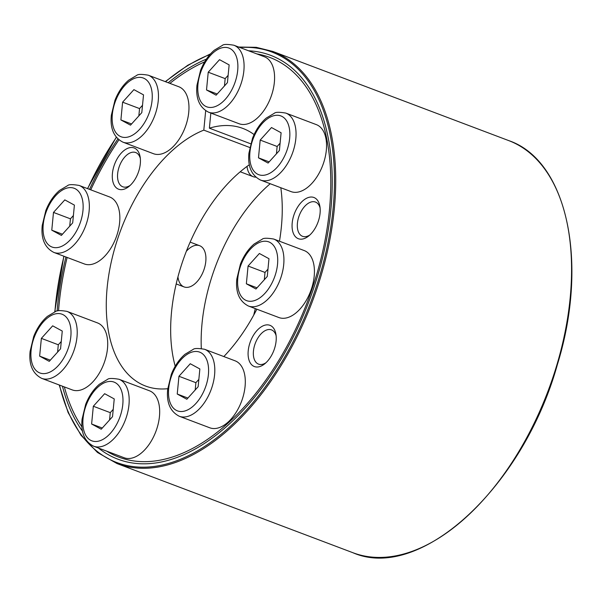 <?xml version="1.0" encoding="UTF-8"?>
<svg xmlns="http://www.w3.org/2000/svg" width="602" height="602" viewBox="0 0 602 602"><rect width="100%" height="100%" fill="white"/><g stroke="black" fill="none" stroke-linecap="round" stroke-linejoin="round"><path stroke-width="0.9" d="M255.293 308.623A137.685 78.365 -69.3 0 0 253.743 315.064M270.215 183.73A137.685 78.365 -69.3 0 0 201.309 348.468M247.031 166.4A22.026 12.537 -69.3 0 0 255.767 177.146M177.944 276.905A22.026 12.537 -69.3 0 0 194.356 284.249A22.026 12.537 -69.3 0 0 205.794 261.434A22.026 12.537 -69.3 0 0 205.598 254.511A22.026 12.537 -69.3 0 0 186.349 251.275M204.68 61.848A213.635 121.596 -69.3 0 0 169.907 83.377M118.903 139.852A213.635 121.596 -69.3 0 0 90.759 189.833M67.138 257.445A213.635 121.596 -69.3 0 0 58.544 310.73M64.361 386.928A213.635 121.596 -69.3 0 0 81.977 426.946M106.674 451.146A213.635 121.596 -69.3 0 0 126.977 459.635A213.635 121.596 -69.3 0 0 308.006 300.24A213.635 121.596 -69.3 0 0 277.657 60.96A213.635 121.596 -69.3 0 0 256.821 53.902M112.423 173.459A22.026 12.537 110.7 0 1 125.81 149.281A22.026 12.537 110.7 0 1 140.108 156.776A22.026 12.537 110.7 0 1 128.866 186.522A22.026 12.537 110.7 0 1 112.423 173.459M248.22 350.808A22.026 12.537 110.7 0 1 261.607 326.63A22.026 12.537 110.7 0 1 275.904 334.125A22.026 12.537 110.7 0 1 264.662 363.871A22.026 12.537 110.7 0 1 248.22 350.808M292.196 222.981A22.026 12.537 110.7 0 1 305.575 198.803A22.026 12.537 110.7 0 1 319.873 206.298A22.026 12.537 110.7 0 1 308.63 236.044A22.026 12.537 110.7 0 1 292.196 222.981M248.573 50.786A215.885 122.876 110.7 0 1 280.246 59.824A215.885 122.876 110.7 0 1 309.21 300.699A215.885 122.876 110.7 0 1 128.173 462.201A215.885 122.876 110.7 0 1 98.435 448.031M82.579 431.288A215.885 122.876 110.7 0 1 62.45 386.206M57.137 311.053A215.885 122.876 110.7 0 1 65.911 256.979M89.547 189.374A215.885 122.876 110.7 0 1 117.872 138.957M168.191 82.73A215.885 122.876 110.7 0 1 206.433 59.079M210.843 113.063L209.383 128.181A137.685 78.365 110.7 0 1 242.945 128.459A137.685 78.365 110.7 0 1 254.089 134.585M280.81 187.734A137.685 78.365 110.7 0 1 279.471 241.221M256.843 309.21A137.685 78.365 110.7 0 1 223.831 356.565M167.755 388.689A137.685 78.365 110.7 0 1 145.586 386.048A137.685 78.365 110.7 0 1 111.528 260.794A137.685 78.365 110.7 0 1 203.807 130.137L249.785 147.513M205.681 110.73L203.807 130.137M249.371 164.73A137.685 78.365 -69.3 0 0 175.22 366.234M209.383 128.181L250.688 143.795M309.902 234.946A18.301 10.415 110.7 0 1 302.528 236.308A18.301 10.415 110.7 0 1 297.418 223.237A18.301 10.415 110.7 0 1 315.471 202.061A18.301 10.415 110.7 0 1 320.098 207.961M265.926 362.773A18.301 10.415 110.7 0 1 258.559 364.135A18.301 10.415 110.7 0 1 253.45 351.064A18.301 10.415 110.7 0 1 271.502 329.888A18.301 10.415 110.7 0 1 276.13 335.788M130.13 185.424A18.301 10.415 110.7 0 1 122.763 186.786A18.301 10.415 110.7 0 1 117.646 173.715A18.301 10.415 110.7 0 1 135.706 152.539A18.301 10.415 110.7 0 1 140.334 158.439M141.809 112.619L130.499 125.156L120.897 119.933L122.605 102.174L133.915 89.638L143.517 94.86L141.809 112.619M178.749 86.718A35.796 20.378 110.7 0 1 185.153 127.406A35.796 20.378 110.7 0 1 153.435 153.691L122.936 142.162A35.796 20.378 110.7 0 0 154.654 115.885A35.796 20.378 110.7 0 0 148.25 75.19L178.749 86.718M131.567 123.967L120.897 119.933M138.844 115.9L139.551 108.578L122.605 102.174M139.551 108.578L142.508 105.297M227.428 82.655L216.118 95.191L206.516 89.969L208.224 72.21L219.534 59.673L229.136 64.896L227.428 82.655M264.368 56.754A35.796 20.378 110.7 0 1 270.772 97.441A35.796 20.378 110.7 0 1 239.054 123.726L208.563 112.198A35.796 20.378 110.7 0 0 240.273 85.913A35.796 20.378 110.7 0 0 233.869 45.225L264.368 56.754M217.187 94.002L206.516 89.969M224.463 85.935L225.171 78.614L208.224 72.21M225.171 78.614L228.135 75.333M279.396 150.523L268.086 163.059L258.484 157.837L260.192 140.078L271.502 127.541L281.104 132.764L279.396 150.523M316.336 124.622A35.796 20.378 110.7 0 1 322.74 165.309A35.796 20.378 110.7 0 1 291.022 191.594L260.531 180.066A35.796 20.378 110.7 0 0 292.241 153.788A35.796 20.378 110.7 0 0 285.837 113.093L316.336 124.622M269.154 161.87L258.484 157.837M276.431 153.803L277.138 146.482L260.192 140.078M277.138 146.482L280.103 143.201M267.265 276.468L255.955 289.005L246.361 283.79L248.069 266.031L259.379 253.487L268.974 258.709L267.265 276.468M304.213 250.567A35.796 20.378 110.7 0 1 310.609 291.263A35.796 20.378 110.7 0 1 278.899 317.54L248.4 306.012A35.796 20.378 110.7 0 0 280.118 279.734A35.796 20.378 110.7 0 0 273.714 239.047L304.213 250.567M257.031 287.824L246.361 283.79M264.308 279.749L265.008 272.435L248.069 266.031M265.008 272.435L267.973 269.147M198.148 386.717L186.838 399.254L177.236 394.032L178.952 376.273L190.262 363.736L199.856 368.958L198.148 386.717M235.089 360.816A35.796 20.378 110.7 0 1 241.492 401.504A35.796 20.378 110.7 0 1 209.782 427.789L179.283 416.26A35.796 20.378 110.7 0 0 210.993 389.983A35.796 20.378 110.7 0 0 204.597 349.288L235.089 360.816M187.907 398.065L177.236 394.032M195.191 389.998L195.891 382.676L178.952 376.273M195.891 382.676L198.856 379.395M112.529 416.682L101.219 429.218L91.617 424.004L93.325 406.245L104.635 393.7L114.237 398.923L112.529 416.682M149.469 390.781A35.796 20.378 110.7 0 1 155.873 431.476A35.796 20.378 110.7 0 1 124.162 457.753L93.664 446.225A35.796 20.378 110.7 0 0 125.374 419.948A35.796 20.378 110.7 0 0 118.97 379.26L149.469 390.781M102.287 428.037L91.617 424.004M109.564 419.963L110.271 412.648L93.325 406.245M110.271 412.648L113.236 409.36M60.561 348.814L49.251 361.35L39.649 356.128L41.365 338.369L52.675 325.832L62.269 331.055L60.561 348.814M97.501 322.913A35.796 20.378 110.7 0 1 103.905 363.6A35.796 20.378 110.7 0 1 72.195 389.885L41.696 378.357A35.796 20.378 110.7 0 0 73.406 352.08A35.796 20.378 110.7 0 0 67.003 311.385L97.501 322.913M50.32 360.162L39.649 356.128M57.596 352.095L58.304 344.773L41.365 338.369M58.304 344.773L61.269 341.492M72.691 222.868L61.381 235.405L51.78 230.182L53.488 212.423L64.798 199.887L74.4 205.109L72.691 222.868M109.632 196.967A35.796 20.378 110.7 0 1 116.035 237.655A35.796 20.378 110.7 0 1 84.318 263.939L53.819 252.411A35.796 20.378 110.7 0 0 85.537 226.126A35.796 20.378 110.7 0 0 79.133 185.439L109.632 196.967M62.45 234.216L51.78 230.182M69.727 226.149L70.434 218.827L53.488 212.423M70.434 218.827L73.391 215.546M209.955 54.489A219.414 124.885 -69.3 0 0 165.535 81.721M116.397 137.361A219.414 124.885 -69.3 0 0 87.659 188.659M63.993 256.256A219.414 124.885 -69.3 0 0 54.91 311.791M59.515 385.092A219.414 124.885 -69.3 0 0 290.856 346.037A219.414 124.885 -69.3 0 0 239.905 47.505M59.199 384.979L68.116 412.543L81.007 435.284L97.494 452.486L117.059 463.578A220.294 125.389 -69.3 0 0 312.227 301.843A220.294 125.389 -69.3 0 0 272.826 51.441L256.286 47.332L238.648 47.031M117.059 463.578L352.907 552.719A220.294 125.389 -69.3 0 0 548.076 390.976A220.294 125.389 -69.3 0 0 508.675 140.582L272.826 51.441M112.341 114.35A31.394 17.864 110.7 0 1 144.578 78.614A31.394 17.864 110.7 0 1 139.702 129.227A31.394 17.864 110.7 0 1 112.341 114.35M197.96 84.385A31.394 17.864 110.7 0 1 230.197 48.649A31.394 17.864 110.7 0 1 225.321 99.262A31.394 17.864 110.7 0 1 197.96 84.385M249.928 152.253A31.394 17.864 110.7 0 1 282.165 116.517A31.394 17.864 110.7 0 1 277.289 167.13A31.394 17.864 110.7 0 1 249.928 152.253M237.805 278.199A31.394 17.864 110.7 0 1 270.035 242.463A31.394 17.864 110.7 0 1 265.166 293.076A31.394 17.864 110.7 0 1 237.805 278.199M168.688 388.448A31.394 17.864 110.7 0 1 200.917 352.712A31.394 17.864 110.7 0 1 196.041 403.325A31.394 17.864 110.7 0 1 168.688 388.448M83.061 418.413A31.394 17.864 110.7 0 1 115.298 382.676A31.394 17.864 110.7 0 1 110.422 433.289A31.394 17.864 110.7 0 1 83.061 418.413M31.093 350.545A31.394 17.864 110.7 0 1 63.33 314.808A31.394 17.864 110.7 0 1 58.454 365.422A31.394 17.864 110.7 0 1 31.093 350.545M43.224 224.599A31.394 17.864 110.7 0 1 75.461 188.862A31.394 17.864 110.7 0 1 70.584 239.476A31.394 17.864 110.7 0 1 43.224 224.599M210.534 53.841L187.801 65.234L165.264 81.624M116.284 137.218L87.508 188.607M63.835 256.196L54.714 311.874M352.907 552.719C420.286 582.262 523.401 486.898 557.392 364.534C589.042 262.276 567.137 160.35 508.675 140.582M240.221 171.773L253.186 176.672M148.25 75.19C141.711 74.084 137.873 74.151 136.737 75.378L128.693 80.156C122.853 85.168 118.27 91.888 114.952 100.308L111.347 115.208C110.008 128.489 113.876 137.474 122.936 142.162M233.869 45.225C227.33 44.119 223.5 44.179 222.356 45.413L214.312 50.192C208.473 55.203 203.89 61.923 200.571 70.344L196.967 85.243C195.627 98.517 199.495 107.51 208.563 112.198M285.837 113.093C279.298 111.987 275.46 112.055 274.324 113.281L266.28 118.06C260.44 123.071 255.858 129.791 252.539 138.212L248.935 153.111C247.595 166.393 251.463 175.378 260.531 180.066M273.714 239.047C267.175 237.94 263.337 238.001 262.201 239.227L254.149 244.006C248.31 249.017 243.735 255.737 240.409 264.158L236.804 279.057C235.472 292.339 239.333 301.324 248.4 306.012M204.597 349.288C198.058 348.182 194.22 348.249 193.084 349.476L185.032 354.254C179.193 359.266 174.618 365.986 171.292 374.406L167.687 389.306C166.355 402.587 170.215 411.572 179.283 416.26M118.97 379.26C112.439 378.154 108.601 378.214 107.465 379.441L99.413 384.219C93.573 389.231 88.998 395.95 85.672 404.371L82.068 419.27C80.728 432.552 84.596 441.537 93.664 446.225M67.003 311.385C60.471 310.278 56.633 310.346 55.497 311.573L47.445 316.351C41.606 321.363 37.031 328.082 33.704 336.503L30.1 351.402C28.768 364.684 32.628 373.669 41.696 378.357M176.183 283.941L184.069 286.921M254.127 313.394L254.556 313.559M190.149 242.117L199.646 245.706M79.133 185.439C72.594 184.332 68.756 184.393 67.62 185.627L59.575 190.405C53.736 195.417 49.153 202.137 45.835 210.557L42.23 225.457C40.891 238.731 44.759 247.723 53.819 252.411"/></g></svg>
